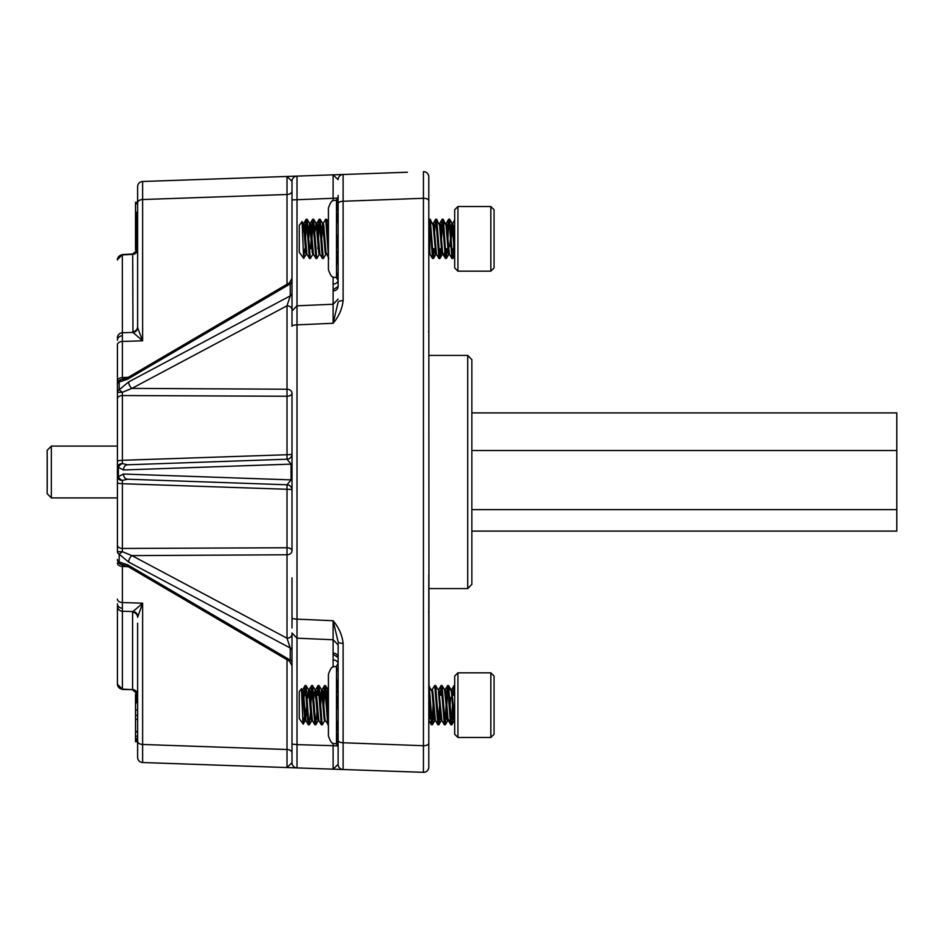 <?xml version="1.0" encoding="UTF-8"?>
<svg xmlns="http://www.w3.org/2000/svg" width="944" height="944" viewBox="0 0 944 944"><rect width="100%" height="100%" fill="white"/><g stroke="black" fill="none" stroke-linecap="round" stroke-linejoin="round"><path stroke-width="1.42" d="M333.114 304.263L333.114 290.941A5.18 4.39 180 0 0 338.117 286.539L338.117 195.384M453.698 225.864A1.038 1.038 0 0 1 454.689 226.902A1.038 1.038 0 0 0 453.698 225.864L453.391 225.852M428.918 253.204A1.038 1.038 0 0 0 428.788 253.712A1.038 1.038 0 0 1 428.918 253.204L430.075 254.337M292.003 662.629A5.18 3.328 180 0 0 290.233 660.116L289.442 661.154L128.36 566.754A5.18 2.513 -59.6 0 1 128.36 566.742A5.18 2.513 -59.6 0 1 127.582 564.795L290.233 660.116L290.233 648.127A5.18 3.328 180 0 1 292.003 650.64L292.003 650.392A5.18 3.174 0 0 0 290.233 647.997L287.011 638.215A5.18 3.965 180 0 0 292.003 634.25L292.003 744.108L292.003 633.023L296.971 638.191L333.161 639.749L338.117 644.929M128.667 562.081L119.18 554.199A5.18 3.328 0 0 1 117.41 551.697L117.41 545.219A5.18 3.233 0 0 0 122.401 548.452L122.331 551.685L131.889 555.603A5.18 2.69 118 0 0 129.127 559.568A5.18 2.69 118 0 0 128.667 562.081L290.233 647.997M338.117 299.083L333.161 304.251L296.971 305.809L292.003 310.977L292.003 309.762A5.18 3.965 0 0 0 287.011 305.785L290.233 296.003L290.233 283.896L127.582 379.217A5.18 2.513 -120.4 0 1 128.36 377.258L289.442 282.846L290.233 283.896A5.18 3.328 0 0 0 292.003 281.383M117.41 433.508L117.41 427.962M117.41 545.219L117.41 344.82A5.18 3.375 180 0 1 122.401 341.445L122.401 377.576A5.18 3.375 180 0 0 117.41 380.951M117.41 337.869A5.18 5.109 180 0 1 122.401 332.76L132.974 332.418L132.691 254.007L122.331 254.538L122.401 341.445L142.615 340.796L132.974 332.418A5.18 5.039 131.3 0 0 137.789 328.205L142.615 340.796L142.615 181.496L407.371 172.245M117.41 510.492L117.41 547.131M128.301 566.719L122.401 566.424L122.401 611.24A5.18 5.109 180 0 1 117.41 606.131L117.41 684.022A5.18 5.109 180 0 0 122.401 689.132L117.41 684.294M292.003 550.812A5.18 3.965 180 0 1 287.011 554.777L131.889 555.603L287.011 638.215L287.011 484.779A5.18 5.18 0 0 1 292.003 489.96A5.18 0.696 0 0 0 287.011 489.263L122.401 483.717L122.401 548.452L287.011 547.756A5.18 3.056 180 0 1 292.003 550.812L292.003 393.188A5.18 3.965 0 0 0 287.011 389.223L287.011 305.785L131.889 388.397A5.18 2.69 -118 0 1 129.127 384.432A5.18 2.69 -118 0 1 128.667 381.919L290.233 295.885A5.18 3.328 0 0 0 292.003 293.372L292.003 282.244M447.491 232.141L448.66 219.256L447.904 225.663L446.89 225.628L446.335 223.374L449.438 254.219L451.893 258.455L452.908 258.455L453.887 248.697M441.45 225.439L440.388 225.404M434.535 232.141L435.703 219.256L434.983 225.215L433.886 225.168M448.66 254.266L448.188 252.036L447.185 252.072M442.181 254.266L441.745 252.26L440.695 252.296L440.388 255.907M428.788 212.837L428.788 176.858L428.788 221.805L429.225 219.256L430.134 219.161L433.107 225.439L435.809 254.337L435.29 252.485L434.193 252.52M453.285 692.153L452.306 692.117L451.728 689.675L454.689 720.142M446.406 698.442L447.574 685.556L446.831 691.928L445.804 691.893M440.364 691.704L439.302 691.657L438.771 689.675L441.886 720.52L444.341 724.756L445.356 724.756L446.524 711.859M454.689 720.638L453.568 718.148L452.589 718.183L451.834 724.756L452.99 711.859M440.128 695.303L441.096 685.556L442.111 685.556L444.565 689.781L447.68 720.638L447.114 718.372L446.099 718.408M440.671 718.596L439.609 718.632L438.877 724.756L440.046 711.859M338.07 663.443A5.18 4.106 0 0 0 333.114 659.88L333.114 639.749M297.006 638.203L297.006 744.627L333.114 745.689L333.114 743.27M122.331 689.474L132.608 689.639A5.18 5.109 0 0 1 137.564 694.029L135.535 694.029L135.535 740.686L137.612 740.686L137.612 757.336L137.612 623.182M137.612 320.83L137.612 186.664L137.612 203.054L135.535 203.054L135.535 249.971L137.612 249.971A5.18 5.109 180 0 1 132.608 254.361L122.401 254.868A5.18 5.109 180 0 0 117.41 259.978M132.608 331.745A5.18 5.109 180 0 0 137.612 326.636L137.612 300.522M335.722 769.254L343.12 769.513L333.114 769.171L338.117 764.333L338.117 643.808M338.117 669.001L338.117 753.465L338.117 746.916L336.501 744.014C334.105 742.456 332.253 746.987 328.406 735.919L328.406 728.874M333.114 305.183L333.114 323.273L338.117 302.233A5.18 1.581 0 0 1 343.12 300.652C342.141 309.018 338.802 316.559 333.114 323.273L297.006 324.878L297.006 619.134L333.114 620.727C338.802 627.441 342.141 634.982 343.12 643.348L343.12 742.763L423.431 745.713L423.431 198.299L343.12 201.249A5.18 2.502 0 0 0 338.117 203.751L338.117 226.69M428.788 756.781L428.788 679.137M423.431 171.678A5.18 5.18 0 0 1 428.788 176.858A5.18 5.18 0 0 0 423.431 171.678L423.431 198.299A5.18 2.513 180 0 1 428.788 200.812L428.989 720.638M434.37 719.741L432.033 691.74L428.788 685.462L428.788 574.483M428.788 305.939L428.788 296.227M407.371 771.755L423.431 772.322L423.431 745.713A5.18 2.513 180 0 0 428.788 743.188L428.788 767.142A5.18 5.18 0 0 1 423.431 772.322L343.12 769.513A5.18 5.18 0 0 1 338.117 764.333M292.003 393.188A5.18 3.056 0 0 1 287.011 396.256L122.401 395.548L122.401 460.294L287.011 454.737A5.18 0.696 180 0 0 292.003 454.04A5.18 5.18 0 0 1 287.011 459.221L127.534 464.79L287.011 459.221L291.059 464.118L292.003 464.118L292.003 479.882L291.059 479.882L291.059 464.118L123.475 469.97L118.354 467.339L118.354 476.673L123.475 474.03L291.059 479.882L287.011 484.779L127.534 479.21L122.342 480.437A5.18 3.776 0 0 1 117.41 476.673L117.41 516.038M117.41 384.527A5.18 5.168 0 0 1 122.331 379.37A5.18 3.894 90.2 0 0 119.18 382.037A5.18 3.328 180 0 0 117.41 384.55L117.41 392.315A5.18 3.328 180 0 1 119.18 389.801L128.667 381.919M292.003 627.996L292.003 577.858M292.003 762.728L292.003 744.108L297.006 744.627L297.006 767.909L142.615 762.516L297.006 767.909A5.18 5.18 0 0 1 292.003 762.728L287.011 767.555L287.011 659.726M297.006 306.67L297.006 324.878A5.18 1.369 180 0 0 292.003 326.235L292.003 311.673M292.003 310.977L292.003 181.272L287.011 176.445L287.011 194.499L142.615 199.538A5.18 3.375 0 0 0 137.612 202.913M333.114 200.73L333.114 198.311L292.003 199.904L292.003 293.608A5.18 3.174 0 0 1 290.233 296.003M297.006 305.797L297.006 176.103L142.615 181.496A5.18 5.18 0 0 0 137.612 186.664M337.445 745.937L333.114 745.689L333.114 769.171L297.006 767.909M359.605 770.092L384.031 770.941M333.114 290.941L333.114 284.12A5.18 4.106 180 0 0 338.07 280.557M137.789 615.807A5.18 5.039 48.7 0 0 132.974 611.582L142.615 603.204L137.612 617.364A5.18 5.109 0 0 0 132.608 612.255L132.974 611.582L122.401 611.24L122.401 689.132L132.608 689.639L132.608 612.255M338.117 740.261A5.18 2.502 180 0 0 343.12 742.763L343.12 769.513M337.445 198.063L333.114 198.311L333.114 174.841L338.117 179.667A5.18 5.18 0 0 1 343.12 174.487L343.12 300.652M117.41 599.18A5.18 3.375 180 0 0 122.401 602.555L142.615 603.204L142.615 762.516A5.18 5.18 0 0 1 137.612 757.336M333.114 638.817L333.114 620.727L338.117 641.767A5.18 1.581 180 0 0 343.12 643.348M292.003 617.765A5.18 1.369 180 0 0 297.006 619.134L297.006 637.33M128.36 566.742L122.331 564.618L122.401 566.424A5.18 3.375 180 0 1 117.41 563.049M117.41 476.673L118.354 476.673A5.18 3.41 38.2 0 0 122.342 480.437L122.401 483.717L117.41 483.222M287.011 459.221L287.011 389.223L131.889 388.397L122.331 392.315L122.401 395.548A5.18 3.233 180 0 0 117.41 398.781M117.41 460.778L122.401 460.294L122.342 463.563L127.534 464.79A5.18 4.236 -92 0 0 123.475 469.97M128.301 377.281L122.401 377.576L122.755 379.37L128.36 377.258M297.006 176.103A5.18 5.18 0 0 0 292.003 181.272A5.18 5.18 0 0 1 297.006 176.103M137.612 326.636L137.789 328.205M127.582 379.217L119.18 382.037L119.18 389.801L122.331 392.315L117.41 392.315M127.534 479.21A5.18 4.236 -88 0 1 123.475 474.03M122.342 463.563A5.18 3.41 141.8 0 0 118.354 467.339L117.41 467.339A5.18 3.776 0 0 1 122.342 463.563M289.442 661.154L292.003 665.626M117.41 551.697L122.331 551.685L119.18 554.199L119.18 561.963A5.18 3.894 89.8 0 0 122.331 564.618A5.18 5.18 180 0 1 117.41 559.45A5.18 3.328 0 0 0 119.18 561.963L127.582 564.795M333.291 289.619L338.2 286.386M338.105 657.319L338.117 657.461A5.18 4.39 0 0 0 333.114 653.071M338.2 657.614L333.291 654.381M135.535 203.054L135.535 202.264L137.612 202.264M135.535 702.867L137.612 702.867M135.535 731.435L137.612 731.435M135.535 719.328L137.612 719.328M135.535 710.006L137.612 710.006M135.535 731.824L137.612 731.824M135.535 740.686L135.535 741.736L137.612 741.736M135.535 741.441L137.612 741.441M135.535 739.813L137.612 739.813M135.535 738.479L137.612 738.479M135.535 736.202L137.612 736.202M136.573 694.029L136.573 702.867M137.612 212.27L135.535 212.27M137.612 203.81L135.535 203.81M136.573 212.27L136.573 249.971M328.406 710.891L328.406 681.426M338.117 663.384L336.501 666.299C334.105 667.845 332.253 663.325 328.406 674.394L328.406 735.919M338.117 671.514L336.501 667.443L336.501 744.014M338.117 678.323L336.501 694.442L338.117 710.584M338.117 720.083L336.501 732.143L338.117 744.226M338.117 199.798L336.501 211.857L336.501 199.998C334.105 201.544 332.253 197.025 328.406 208.093L328.406 269.618C332.253 280.687 334.105 276.155 336.501 277.713L338.117 280.616M338.117 223.94L336.501 211.857L336.501 249.558L338.117 265.701M338.117 233.439L336.501 249.558L336.501 277.713M338.117 272.497L336.501 276.557L337.055 278.905M336.501 199.998L338.117 197.084M457.923 737.476L454.689 734.255L454.689 676.057L457.923 672.824L457.923 737.476L490.833 737.476L490.833 672.824L457.923 672.824M494.066 676.057L490.833 672.824L494.066 676.057L494.066 734.255L490.833 737.476M301.466 688.707L302.576 714.23C302.953 725.983 303.319 727.199 303.661 717.853L303.225 724.142L299.26 718.561L299.26 691.74L301.466 688.707L302.505 691.74L304.664 718.561L305.195 720.638L305.939 720.638M451.043 689.781L448.589 685.556L451.728 724.839L450.819 724.756L450.382 722.207L447.574 685.556L448.589 685.556L451.456 691.74L453.073 712.897C453.616 720.579 454.158 722.467 454.689 718.561M301.915 694.784L302.363 690.796M302.021 689.675L302.764 689.675L303.307 691.74L306.009 720.638M307.272 698.442L308.57 689.781L311.131 718.561L311.673 720.638L312.417 720.638M308.169 697.415L308.841 690.796M308.44 689.675L309.243 689.675L309.785 691.74L312.358 720.52L314.812 724.756L315.827 724.756L316.995 711.859M313.75 698.442L315.036 689.781L317.609 718.561L318.152 720.638L318.895 720.638M314.918 689.675L315.721 689.675L316.264 691.74L318.836 720.52L321.385 724.839L322.305 724.756L324.76 720.52M320.228 698.442L321.515 689.781L324.087 718.561L324.63 720.638L325.373 720.638M320.582 705.156L321.798 690.796M321.385 689.675L322.199 689.675L322.742 691.74L324.901 718.561L325.314 720.52L328.406 724.839M326.707 698.442L327.32 691.74L327.863 689.675L328.406 691.74M327.061 705.156L328.276 690.796M431.55 689.675L432.293 689.675L432.836 691.74L435.408 720.52L437.969 724.839L438.877 724.756L441.332 720.52L438.877 724.756M438.488 691.633L440.659 718.561L441.202 720.638L441.945 720.638M444.506 689.675L445.249 689.675L445.792 691.74L447.952 718.561L450.819 724.756L448.365 720.52M305.608 719.505L306.812 705.156M428.788 718.561L429.874 705.156M428.788 720.142L431.384 724.756L432.399 724.756L433.567 711.859M429.544 719.009L430.216 711.859M450.111 705.156L450.642 697.415M304.924 695.303L305.608 686.902M303.933 698.442L304.664 688.105L305.101 685.556L306.104 685.556L308.712 722.207L309.349 724.756L310.517 711.859M305.195 685.462L307.897 722.207L308.334 724.756L309.243 724.839M453.887 695.303L454.689 686.087M453.073 695.303C453.616 685.533 454.158 683.137 454.689 688.105L454.052 685.556L454.689 685.462M446.866 705.156L447.68 685.462M440.931 695.303L441.603 686.902M442.111 685.556L445.179 724.791M441.202 685.462L444.341 724.756M432.163 689.781L434.629 685.556L435.632 685.556L438.771 724.839M434.724 685.462L437.863 724.756M429.166 685.556L432.293 724.839M428.788 688.105L431.384 724.756M323.816 705.156L325.031 686.902M323.544 695.303L324.524 685.556L325.538 685.556L325.975 688.105L328.406 724.213M324.63 685.462L327.769 724.756M317.88 695.303L318.553 686.902M317.066 695.303L318.045 685.556L319.06 685.556L322.199 724.839M318.152 685.462L321.29 724.756M310.859 705.156L312.075 686.902M310.6 695.303L311.567 685.556L312.582 685.556L315.721 724.839M311.673 685.462L314.812 724.756M452.542 705.156L451.326 723.399L451.834 724.756L454.288 720.52L451.834 724.756M445.037 724.461L446.064 705.156M438.37 723.399L439.585 705.156M432.305 718.891L433.107 705.156M432.399 724.756L434.854 720.52L432.399 724.756L433.119 718.856M451.905 223.433L454.689 255.376L452.801 258.538L452.27 255.907L449.674 219.256L448.754 219.161L447.952 238.856M444.671 252.154L445.415 258.455L442.547 252.26L440.388 225.439L439.857 223.374L439.043 223.374L439.444 224.495M454.347 226.123L453.97 232.141M441.013 232.141L441.745 221.805L442.181 219.256L442.689 220.601L441.473 238.856M435.703 219.256L433.249 223.48L435.703 219.256L436.211 220.601M429.343 224.908L429.331 219.161L429.874 221.805L432.47 258.455L433.473 258.455L434.452 248.697M446.429 258.455L448.884 254.219L446.429 258.455L445.415 258.455L442.288 219.161L443.196 219.256L443.633 221.805L445.792 255.907L446.429 258.455L447.409 248.697M446.595 248.697L446.37 252.095M440.128 248.697L439.857 258.538L440.931 248.697M433.65 248.697L433.143 258.066L435.939 254.219L433.473 258.455M433.107 255.907L433.379 252.544M457.923 271.176L454.689 267.943L454.689 209.757L457.923 206.524L457.923 271.176L490.833 271.176L490.833 206.524L457.923 206.524M490.833 206.524L494.066 209.757L494.066 267.943L490.833 271.176M303.85 258.538L299.26 252.26L299.26 225.439L302.056 221.557L303.661 258.231L306.411 254.219M449.84 246.596L450.382 238.856M450.831 232.141L451.456 225.439L451.999 223.374L452.801 223.374L454.689 242.997M451.185 238.856L452.4 224.495M302.422 226.112L303.036 223.374L303.579 225.439L305.738 252.26L306.281 254.337L307.024 254.337M302.67 232.342L303.449 224.495M303.036 223.374L303.85 223.374L304.393 225.439L306.953 254.219L309.514 258.538L310.423 258.455L312.877 254.219M308.358 232.141L309.644 223.48L312.216 252.26L312.759 254.337L313.502 254.337M308.712 238.856L309.915 224.495M309.514 223.374L310.328 223.374L310.859 225.439L313.432 254.219L315.992 258.538L316.901 258.455L319.355 254.219M314.836 232.141L316.122 223.48L318.694 252.26L319.225 254.337L319.981 254.337M315.992 223.374L316.806 223.374L317.337 225.439L319.91 254.219L322.47 258.538L323.379 258.455L325.833 254.219M321.302 232.141L322.6 223.48L325.173 252.26L325.704 254.337L326.447 254.337M321.656 238.856L322.872 224.495M322.47 223.374L323.273 223.374L323.816 225.439L325.975 252.26L328.842 258.455M327.78 232.141L328.406 225.439M432.635 223.374L433.379 223.374L433.921 225.439L436.482 254.219L439.043 258.538L439.951 258.455L442.406 254.219L439.951 258.455M436.482 254.219L438.936 258.455L435.809 219.161L436.612 219.161L439.585 225.439L441.745 252.26L442.288 254.337L443.031 254.337M443.196 219.256L446.064 225.439L448.223 252.26L448.754 254.337L449.509 254.337M428.788 252.26L429.331 254.337M428.788 242.997L430.134 254.337M305.467 238.856L306.682 220.601M305.006 232.141L305.738 221.805L306.175 219.256L307.189 219.256L310.328 258.538M306.281 219.161L309.42 258.455M448.66 219.256L446.205 223.48L448.754 219.161L449.297 221.805L451.893 258.455M436.718 219.256L439.857 258.538M428.788 233.581L429.732 220.601M430.24 219.256L433.379 258.538M428.788 221.805L429.225 219.256M323.155 223.48L325.609 219.256L326.612 219.256L328.406 244.118M325.704 219.161L328.406 255.907M317.88 248.697L318.069 245.558M318.423 238.856L319.638 220.601M317.963 232.141L318.694 221.805L319.131 219.256L320.146 219.256L323.273 258.538M319.225 219.161L322.364 258.455M311.945 238.856L313.16 220.601M311.485 232.141L312.216 221.805L312.653 219.256L313.668 219.256L316.806 258.538M310.6 248.697L311.131 238.856M312.759 219.161L315.886 258.455M452.4 257.098L453.073 248.697M303.661 255.033L303.661 258.231L304.924 248.697M467.705 355.428L471.847 359.57L471.847 584.43L467.705 588.572L467.705 355.428L428.788 355.428M471.847 450.524L896.8 450.524L896.8 412.906L471.847 412.906M896.8 450.524L896.8 509.618L471.847 509.618M896.8 509.618L896.8 531.094L471.847 531.094M47.2 493.559L47.2 450.241L47.2 493.559M429.791 225.026L429.791 252.673M292.003 281.147A5.18 3.481 0 0 1 290.233 283.778M122.39 335.745A5.18 4.519 180 0 0 117.41 340.253M122.39 608.255A5.18 4.519 180 0 1 117.41 603.747M453.698 248.697L453.698 240.13M333.114 667.03L333.114 659.88M287.011 284.274L287.011 194.499A5.18 3.375 180 0 0 292.003 191.125M333.114 284.12L333.114 276.97M137.612 741.087A5.18 3.375 180 0 0 142.615 744.462L287.011 749.501A5.18 3.375 0 0 1 292.003 752.875M122.331 379.37L122.331 379.382A5.18 5.18 0 0 0 117.41 384.55M135.535 715.363L137.612 715.363M47.2 450.241L51.342 446.099L51.342 497.913L117.41 497.913M428.611 612.042L428.788 613.376M428.788 330.636L428.611 331.969M132.691 689.993L137.482 694.029M132.691 254.007L137.482 249.971M122.331 254.538L117.41 259.706M289.442 282.846L292.003 278.386M336.501 666.299L337.055 665.107M450.984 689.675L451.728 689.675M438.028 689.675L438.771 689.675M434.724 720.638L435.467 720.638M447.68 720.638L448.424 720.638M305.325 720.52L303.225 724.142M308.57 689.781L306.104 685.556M311.803 720.52L309.349 724.756M315.036 689.781L312.582 685.556M318.281 720.52L315.827 724.756M321.515 689.781L319.06 685.556M327.993 689.781L325.538 685.556M438.099 689.781L435.632 685.556M447.81 720.52L445.356 724.756L447.81 720.52M305.101 685.556L302.646 689.781M308.334 724.756L305.88 720.52M311.567 685.556L309.113 689.781M318.045 685.556L315.591 689.781M324.524 685.556L322.069 689.781M441.096 685.556L438.641 689.781L441.096 685.556M447.574 685.556L445.12 689.781L447.574 685.556M454.052 685.556L451.598 689.781L454.052 685.556M429.39 254.337L428.788 255.376L429.39 254.337M432.47 258.455L430.016 254.219L432.47 258.455M442.181 219.256L439.727 223.48L442.181 219.256M454.689 220.011L452.683 223.48L454.689 220.011M445.58 223.374L446.335 223.374M435.809 254.337L436.553 254.337M302.045 221.557L303.166 223.48M309.644 223.48L307.189 219.256M316.122 223.48L313.668 219.256M322.6 223.48L320.146 219.256M328.406 222.336L326.612 219.256M452.129 223.48L449.674 219.256M454.689 255.376L452.908 258.455M306.175 219.256L303.72 223.48M312.653 219.256L310.198 223.48M319.131 219.256L316.677 223.48M445.415 258.455L442.96 254.219M467.705 588.572L428.788 588.572M51.342 497.913L47.2 493.759M51.342 446.099L117.41 446.099"/></g></svg>
